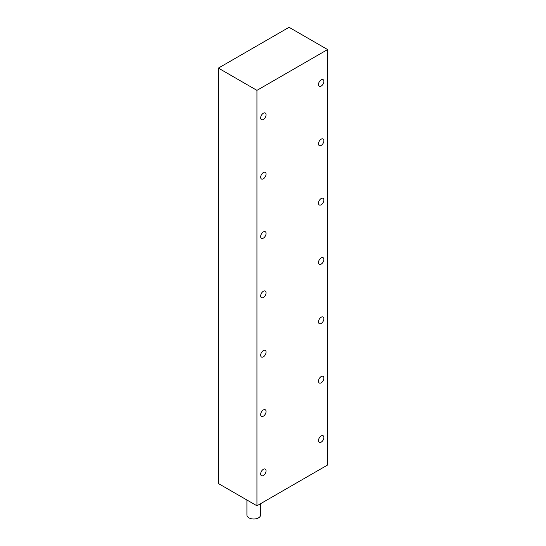 <?xml version="1.0" encoding="UTF-8"?>
<svg xmlns="http://www.w3.org/2000/svg" width="546" height="546" viewBox="0 0 546 546"><rect width="100%" height="100%" fill="white"/><g stroke="black" fill="none" stroke-linecap="round" stroke-linejoin="round"><path stroke-width="0.82" d="M321.185 382.794A3.815 2.204 120 0 0 323.676 379.429A3.815 2.204 120 0 0 323.095 376.371A3.815 2.204 120 0 0 321.185 376.563A3.815 2.204 120 0 0 318.693 379.927A3.815 2.204 120 0 0 319.274 382.985A3.815 2.204 120 0 0 321.185 382.794M263.363 416.175A3.815 2.204 120 0 0 265.854 412.817A3.815 2.204 120 0 0 265.274 409.759A3.815 2.204 120 0 0 263.363 409.944A3.815 2.204 120 0 0 260.872 413.308A3.815 2.204 120 0 0 261.452 416.366A3.815 2.204 120 0 0 263.363 416.175M263.363 475.525A3.815 2.204 120 0 0 265.854 472.16A3.815 2.204 120 0 0 265.274 469.103A3.815 2.204 120 0 0 263.363 469.294A3.815 2.204 120 0 0 260.872 472.659A3.815 2.204 120 0 0 261.452 475.716A3.815 2.204 120 0 0 263.363 475.525M321.185 442.144A3.815 2.204 120 0 0 323.676 438.779A3.815 2.204 120 0 0 323.095 435.722A3.815 2.204 120 0 0 321.185 435.913A3.815 2.204 120 0 0 318.693 439.271A3.815 2.204 120 0 0 319.274 442.328A3.815 2.204 120 0 0 321.185 442.144M260.538 503.712L260.538 515.062A6.811 3.931 180 0 1 256.333 518.7A6.811 3.931 180 0 1 248.908 517.847A6.811 3.931 180 0 1 246.915 515.062L246.915 500.006M263.363 356.831A3.815 2.204 120 0 0 265.854 353.467A3.815 2.204 120 0 0 265.274 350.409A3.815 2.204 120 0 0 263.363 350.6A3.815 2.204 120 0 0 260.872 353.958A3.815 2.204 120 0 0 261.452 357.016A3.815 2.204 120 0 0 263.363 356.831M263.363 297.481A3.815 2.204 120 0 0 265.854 294.117A3.815 2.204 120 0 0 265.274 291.059A3.815 2.204 120 0 0 263.363 291.25A3.815 2.204 120 0 0 260.872 294.615A3.815 2.204 120 0 0 261.452 297.672A3.815 2.204 120 0 0 263.363 297.481M263.363 238.131A3.815 2.204 120 0 0 265.854 234.773A3.815 2.204 120 0 0 265.274 231.716A3.815 2.204 120 0 0 263.363 231.9A3.815 2.204 120 0 0 260.872 235.265A3.815 2.204 120 0 0 261.452 238.322A3.815 2.204 120 0 0 263.363 238.131M263.363 178.788A3.815 2.204 120 0 0 265.854 175.423A3.815 2.204 120 0 0 265.274 172.365A3.815 2.204 120 0 0 263.363 172.556A3.815 2.204 120 0 0 260.872 175.914A3.815 2.204 120 0 0 261.452 178.972A3.815 2.204 120 0 0 263.363 178.788M263.363 119.438A3.815 2.204 120 0 0 265.854 116.073A3.815 2.204 120 0 0 265.274 113.015A3.815 2.204 120 0 0 263.363 113.206A3.815 2.204 120 0 0 260.872 116.571A3.815 2.204 120 0 0 261.452 119.629A3.815 2.204 120 0 0 263.363 119.438M321.185 323.444A3.815 2.204 120 0 0 323.676 320.086A3.815 2.204 120 0 0 323.095 317.028A3.815 2.204 120 0 0 321.185 317.212A3.815 2.204 120 0 0 318.693 320.577A3.815 2.204 120 0 0 319.274 323.635A3.815 2.204 120 0 0 321.185 323.444M321.185 264.1A3.815 2.204 120 0 0 323.676 260.735A3.815 2.204 120 0 0 323.095 257.678A3.815 2.204 120 0 0 321.185 257.869A3.815 2.204 120 0 0 318.693 261.227A3.815 2.204 120 0 0 319.274 264.284A3.815 2.204 120 0 0 321.185 264.1M321.185 204.75A3.815 2.204 120 0 0 323.676 201.385A3.815 2.204 120 0 0 323.095 198.328A3.815 2.204 120 0 0 321.185 198.519A3.815 2.204 120 0 0 318.693 201.883A3.815 2.204 120 0 0 319.274 204.941A3.815 2.204 120 0 0 321.185 204.75M321.185 145.4A3.815 2.204 120 0 0 323.676 142.042A3.815 2.204 120 0 0 323.095 138.984A3.815 2.204 120 0 0 321.185 139.169A3.815 2.204 120 0 0 318.693 142.533A3.815 2.204 120 0 0 319.274 145.591A3.815 2.204 120 0 0 321.185 145.4M321.185 86.056A3.815 2.204 120 0 0 323.676 82.692A3.815 2.204 120 0 0 323.095 79.634A3.815 2.204 120 0 0 321.185 79.825A3.815 2.204 120 0 0 318.693 83.183A3.815 2.204 120 0 0 319.274 86.241A3.815 2.204 120 0 0 321.185 86.056M327.607 49.556L289.059 27.3L218.393 68.1L218.393 483.538L256.941 505.794L327.607 464.994L327.607 49.556L256.941 90.356L256.941 505.794M218.393 68.1L256.941 90.356"/></g></svg>
